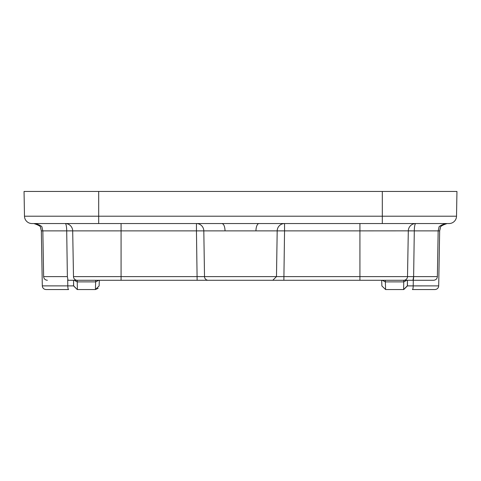 <?xml version="1.0" encoding="UTF-8"?>
<svg xmlns="http://www.w3.org/2000/svg" width="481" height="481" viewBox="0 0 481 481"><rect width="100%" height="100%" fill="white"/><g stroke="black" fill="none" stroke-linecap="round" stroke-linejoin="round"><path stroke-width="0.72" d="M413.287 280.273L413.203 285.882L407.437 285.888L438.696 285.882L439.658 230.88L414.297 230.88L413.63 276.605L437.367 276.605C437.133 278.818 435.888 280.038 433.634 280.273L382.257 280.273L385.341 281.896L403.751 281.896L406.836 280.273L403.751 281.896L403.775 280.273A3.734 3.734 0 0 0 407.509 276.605L408.309 230.88L407.509 276.605L408.309 230.88L407.509 276.605L413.63 276.605L121.08 276.605L121.08 280.273L101.299 280.273M379.701 280.273L381.68 280.273L381.878 285.948L385.612 289.55L385.287 280.273L369.402 280.273M382.311 191.45L382.311 216.209L456.517 216.209A7.462 7.462 0 0 1 449.056 223.545A7.462 7.462 0 0 0 456.517 216.209L456.95 191.45L24.05 191.45L24.483 216.209A7.462 7.462 0 0 0 31.944 223.545L98.689 223.545L31.944 223.545M385.341 281.896L403.751 281.896L403.619 289.502L407.347 285.834L407.443 280.273L407.437 285.888L403.619 289.502M414.297 230.88A7.462 1.473 90 0 1 415.77 223.545A7.462 7.462 0 0 0 408.309 230.88L414.297 230.88L408.309 230.88L407.509 276.605A3.734 3.734 0 0 1 403.775 280.273L68.037 280.273L77.225 280.273L77.249 281.896L77.225 280.273L95.713 280.273L95.388 289.55L77.237 289.55L73.653 285.834L73.557 280.273L73.563 285.888L77.237 289.55L73.563 285.888L67.797 285.882L73.563 285.888M73.491 276.605L72.691 230.88L121.08 230.88L121.08 276.605L73.491 276.605A3.734 3.734 0 0 0 77.225 280.273L95.713 280.273L77.225 280.273M74.164 280.273L77.249 281.896L77.381 289.502M412.397 289.55L434.962 289.55L412.397 289.55A3.734 0.806 -90 0 0 413.203 285.882M67.797 285.882L42.304 285.882C42.556 288.113 43.801 289.334 46.038 289.55L68.603 289.55A3.734 0.806 -90 0 1 67.797 285.882L67.707 279.786M407.437 285.888L403.763 289.55L385.612 289.55L381.878 285.948M98.166 288.311L95.388 289.55L99.122 285.948L99.32 280.273M385.287 280.273L403.775 280.273L385.287 280.273M283.868 280.273L260.281 280.273L283.868 280.273L284.548 230.88L359.92 230.88L359.92 223.545M456.517 216.209A7.462 7.462 0 0 1 449.056 223.545L98.689 223.545L98.689 191.45M272.799 280.273L276.485 276.605L277.188 230.88L284.548 230.88L284.548 223.545A7.462 7.365 90 0 0 277.188 230.88L225.054 230.88C224.843 226.413 223.809 223.972 221.951 223.545M208.201 280.273A3.734 3.692 90 0 1 204.515 276.605L203.812 230.88A7.462 7.365 90 0 0 196.452 223.545L196.452 230.88L225.054 230.88M67.37 276.605L43.633 276.605L42.839 230.88L66.703 230.88A7.462 1.473 90 0 0 65.23 223.545A7.462 7.462 0 0 1 72.691 230.88L66.703 230.88L67.37 276.605L68.037 280.273M73.557 280.273L73.653 285.834M66.703 230.88A7.462 1.473 -90 0 0 65.23 223.545L35.378 223.545C40.266 225.18 42.484 226.545 42.033 227.645L42.839 230.88L41.342 230.88L40.542 227.645C40.993 226.545 38.769 225.18 33.88 223.545M255.946 230.88A7.462 3.102 90 0 1 259.049 223.545M407.509 276.605A3.734 3.734 0 0 1 403.775 280.273A3.734 3.734 0 0 0 407.509 276.605M413.63 276.605L412.963 280.273A3.734 0.667 90 0 0 413.63 276.605M411.61 230.85L359.92 230.88L359.92 280.273M121.08 223.545L121.08 230.88L196.452 230.88L197.132 280.273M77.249 281.896L95.659 281.896L77.249 281.896M98.743 280.273L95.659 281.896M382.311 223.545L382.311 216.209L24.483 216.209M72.691 230.88L70.1 230.844M408.309 230.88A7.462 7.462 0 0 1 415.77 223.545M43.633 276.605C43.885 278.836 45.13 280.056 47.366 280.273M438.696 285.882C438.468 288.095 437.223 289.315 434.962 289.55M437.367 276.605L438.161 230.88L438.967 227.645C438.498 226.557 440.722 225.186 445.622 223.545M42.304 285.882L41.342 230.88M439.658 230.88L440.458 227.645C440.007 226.545 442.231 225.18 447.12 223.545"/></g></svg>
